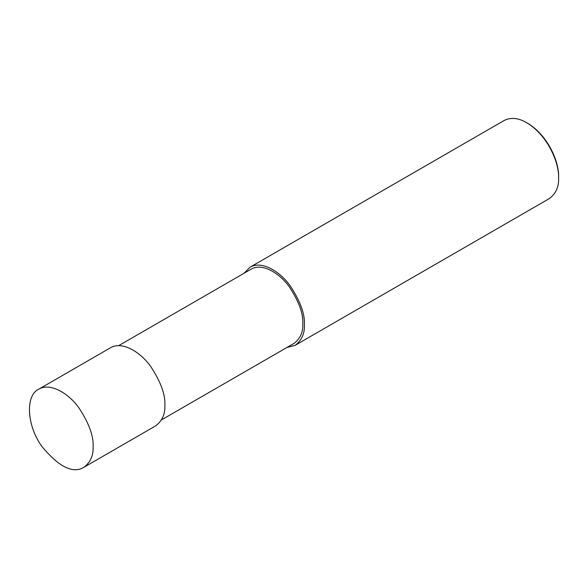 <?xml version="1.0" encoding="UTF-8"?>
<svg xmlns="http://www.w3.org/2000/svg" width="588" height="588" viewBox="0 0 588 588"><rect width="100%" height="100%" fill="white"/><g stroke="black" fill="none" stroke-linecap="round" stroke-linejoin="round"><path stroke-width="0.88" d="M83.768 467.372L155.533 425.933C162.134 421.052 165.25 414.173 164.875 405.286C165.471 394.739 160.752 381.803 150.712 366.486C140.708 352.3 122.341 340.724 110.426 347.802L38.661 389.241C24.983 395.695 26.938 426.065 41.939 446.52C58.91 466.945 72.853 473.899 83.768 467.372C90.368 462.491 93.485 455.604 93.11 446.718C93.705 436.171 88.986 423.235 78.939 407.918C68.943 393.732 50.575 382.156 38.661 389.241M161.45 419.913L293.956 343.414C300.225 338.776 303.18 332.242 302.827 323.797C303.393 313.779 298.91 301.49 289.369 286.937C279.873 273.457 262.424 262.461 251.105 269.194L118.6 345.693M286.915 347.479L295.08 345.369C301.681 340.489 304.797 333.609 304.422 324.716C305.018 314.168 300.299 301.232 290.259 285.915C280.255 271.729 261.888 260.161 249.974 267.239L244.057 273.258M295.08 345.369L549.258 198.619C555.858 193.746 558.967 186.859 558.6 177.973C559.364 164.905 549.236 136.343 526.701 122.723C518.41 117.872 510.891 117.13 504.151 120.489L249.974 267.239M526.701 122.723L527.701 123.304C549.53 136.489 559.335 164.162 558.6 176.819L558.6 177.973"/></g></svg>
